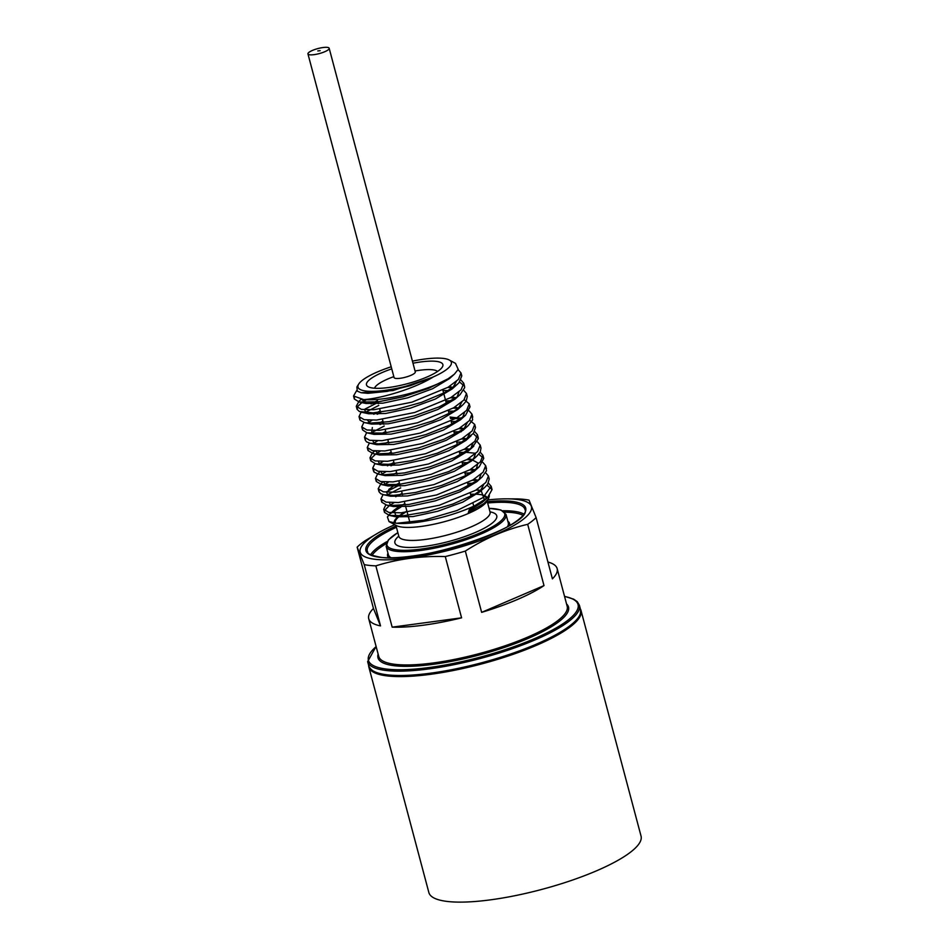 <?xml version="1.0" encoding="UTF-8"?>
<svg xmlns="http://www.w3.org/2000/svg" width="949" height="949" viewBox="0 0 949 949"><rect width="100%" height="100%" fill="white"/><g stroke="black" fill="none" stroke-linecap="round" stroke-linejoin="round"><path stroke-width="1.42" d="M489.387 495.817L488.415 498.96L484.049 503.504L468.332 512.496L469.589 508.925L487.501 497.691L492.045 489.601L487.003 485.105M473.195 483.255L467.667 483.373M394.025 502.709L390.027 505.153M389.292 505.663L384.796 510.265L384.511 512.365L389.339 515.402L403.503 515.722L427.014 511.772L452.958 504.014L474.951 494.132L484.773 487.359L487.62 484.322L489.221 478.996L488.533 477.561M470.455 472.946L464.927 473.065M400.703 487.893L387.275 494.844M381.866 500.431L381.818 502.246L386.646 505.093L390.063 505.58L409.126 504.417L434.322 498.854L459.47 490.04L478.426 479.909L481.997 477.086L486.505 470.74L485.781 467.264M467.715 462.637L462.187 462.756M388.544 482.092L384.547 484.536M379.126 490.111L379.019 491.76L380.763 493.705L383.859 494.785L393.574 495.378L415.662 492.448L441.605 485.449L465.057 475.876L479.292 466.742L483.741 458.379L478.771 454.18M475.402 453.254L466.706 452.365M464.963 452.329L459.446 452.448M385.792 471.783L381.795 474.239M376.373 479.814L376.279 481.451L381.581 484.571L398.485 484.488L422.779 479.874L448.521 471.653L469.399 461.629L476.528 456.445L480.277 452.044L480.989 448.07L480.301 446.647M462.234 442.02L456.694 442.139M383.064 461.475L379.054 463.931M373.645 469.506L374.036 472.104L378.402 474.168L384.155 474.785L404.511 472.91L430.122 466.742L454.701 457.584L472.234 447.465L478.391 438.628L473.29 433.563M461.214 431.748L453.954 431.831M380.312 451.166L376.314 453.622M375.579 454.132L371.367 458.213L370.798 460.834L375.626 463.859L388.26 464.31L411.332 460.692L437.311 453.171L459.826 443.373L473.349 433.491L475.508 427.453L474.82 426.03M456.742 421.415L451.214 421.534M377.572 440.858L373.562 443.313M368.153 448.889L368.046 450.526L372.933 453.563L375.282 453.942L393.657 453.136L418.58 447.881L443.978 439.257L463.587 429.15L468.296 425.543L472.626 419.826L472.068 415.721M454.002 411.095L448.474 411.214M384.25 426.042L370.834 433.005M365.412 438.58L365.306 440.217L366.563 441.866L370.157 443.242L378.485 443.871L400.039 441.297L425.911 434.571L449.767 425.116L465.568 415.223L470.028 406.836L469.328 405.413M451.249 400.798L445.733 400.917M372.079 420.253L368.082 422.696M362.66 428.272L362.565 429.909L367.014 432.851L383.147 433.124L407.074 428.841L432.922 420.846L454.381 410.881L462.827 404.903L466.161 401.178L467.276 396.528L466.588 395.104M448.521 390.49L442.981 390.608M378.77 405.425L365.341 412.388M359.932 417.963L360.062 420.193L364.701 422.637L369.244 423.195L388.971 421.676L414.393 415.816L439.28 406.824L457.537 396.694L460.063 394.63L464.654 387.678L464.536 386.219L459.577 382.02M366.361 399.766L362.601 402.079M361.866 402.601L358.022 406.148L357.085 409.292L359.386 411.534L373.064 412.862L395.662 409.588L421.641 402.317L444.642 392.625L457.359 384.286L459.008 382.661L461.795 375.911L461.095 374.487M354.44 397.358L354.333 398.995L359.208 402.032L378.224 401.83L402.851 396.896L428.438 388.461L448.153 378.734L454.381 374.179L458.201 369.363L455.484 363.372M429.885 378.378A48.304 11.435 165.1 0 1 378.556 391.071A48.304 11.435 165.1 0 1 358.698 384.084L356.883 387.002L357.275 391.142L361.142 392.72L367.892 393.337L387.216 391.368L410.383 385.662L431.629 377.607L393.088 390.549L361.142 392.72M454.381 374.179L449.482 378.58L432.53 388.77L407.714 397.821L382.886 403.183L365.911 403.467L361.913 399.493M456.315 381.486L452.258 388.865L435.294 399.066L410.442 408.141L385.591 413.491L368.627 413.764L361.913 412.329M366.017 412.851L364.653 409.802M371.012 403.977L377.488 400.597M449.197 386.587L453.349 387.417M459.055 391.795L457.086 397.014M460.063 394.63L454.962 399.197L437.999 409.399L413.183 418.45L388.366 423.8L371.403 424.073L367.393 420.11M373.752 414.286L380.229 410.905M451.949 396.896L456.374 397.821M461.795 402.103L457.726 409.482L440.775 419.683L415.935 428.746L391.095 434.108L374.12 434.381L367.417 432.946M371.51 433.468L372.328 427.584M379.541 422.898L382.969 421.214M454.69 407.204L459.126 408.129M464.536 412.4L462.59 417.619M465.568 415.223L460.467 419.79L443.503 430.004L418.663 439.055L393.823 444.417L376.86 444.69L370.157 443.242M374.238 443.776L372.886 440.727M382.269 433.207L385.709 431.522M450.028 417.05L461.57 418.343M467.276 422.72L463.195 430.122L446.244 440.312L421.427 449.363L396.599 454.725L379.636 454.998L375.626 451.036M385.021 443.503L388.449 441.831M460.17 427.821L464.607 428.746M470.016 433.029L465.971 440.395L449.007 450.609L424.156 459.672L399.304 465.034L382.34 465.295L375.626 463.859M379.73 464.393L378.366 461.344M387.761 453.812L391.202 452.139M462.91 438.13L467.062 438.96M472.768 443.325L470.811 448.545M473.776 446.16L468.676 450.739L451.712 460.929L426.884 469.98L402.068 475.342L385.104 475.615L378.402 474.168M382.483 474.702L381.107 471.653M387.465 465.817L393.942 462.448M465.662 448.438L469.802 449.268M475.508 453.646L473.563 458.841M476.528 456.445L471.428 461.024L454.476 471.226L429.66 480.289L404.82 485.651L387.844 485.924L381.142 484.488M385.223 485.01L383.847 481.962M393.254 474.429L396.682 472.756M468.403 458.735L470.918 459.174L477.893 462.946L476.303 469.15M479.292 466.742L474.192 471.321L457.228 481.534L432.388 490.597L407.536 495.959L390.573 496.22L383.859 494.785M387.951 495.319L386.599 492.27M388.758 489.447L392.957 486.434M395.982 484.737L399.422 483.053M471.143 469.043L475.283 469.885M480.989 474.251L479.031 479.47M481.997 477.086L476.896 481.653L459.945 491.855L435.128 500.906L410.312 506.256L393.349 506.541L386.646 505.093M390.715 505.627L389.339 502.567M395.697 496.742L402.162 493.361M473.883 479.352L478.023 480.194M483.729 484.559L479.672 491.938L462.721 502.14L437.869 511.214L413.017 516.564L396.053 516.837L394.25 510.052L398.438 507.051M401.474 505.354L404.915 503.67M476.623 489.66L480.775 490.491M481.155 490.609L484.524 500.076M487.501 497.691L482.4 502.258L468.925 510.799M431.629 377.607L433.479 376.836C414.44 388.758 380.407 398.651 363.716 399.6L353.538 395.982L356.694 390.525M458.082 369.624L460.989 372.91L458.403 379.434L448.165 387.216L411.973 402.162L373.835 409.743L361.427 409.375L356.266 406.291L359.007 401.225L361.023 399.41M460.989 380.039L463.741 383.218L461.155 389.742L450.905 397.524L414.725 412.471L376.575 420.063L364.167 419.683L359.019 416.599L361.118 412.127M365.009 409.066L377.963 402.423M447.714 387.477L453.432 387.738M463.729 390.347L466.481 393.515L463.895 400.051L453.646 407.821L417.465 422.779L379.315 430.36L366.907 429.992L361.759 426.908L363.858 422.435M377.228 414.25L380.715 412.72M450.455 397.785L456.172 398.046M464.251 399.624L469.221 403.823L466.635 410.348L456.398 418.129L420.205 433.076L382.067 440.668L369.647 440.3L364.499 437.204L366.599 432.744M379.98 424.559L383.455 423.04M453.195 408.094L458.438 408.307M469.221 410.964L471.973 414.132L469.375 420.656L459.138 428.438L422.946 443.385L384.796 450.977L372.399 450.609L367.251 447.513L369.339 443.053M450.407 418.509L461.178 418.616M469.743 420.241L474.702 424.44L472.116 430.965L461.878 438.746L425.686 453.693L387.548 461.285L375.14 460.917L369.98 457.821L372.079 453.361M458.687 428.711L464.393 428.96M474.702 431.57L477.454 434.749L474.868 441.273L464.619 449.055L428.438 464.002L390.288 471.594L377.88 471.226L372.732 468.13L374.819 463.67M461.428 439.019L466.659 439.233M477.442 441.878L480.194 445.057L477.608 451.582L467.359 459.363L431.178 474.31L393.028 481.902L380.62 481.523L375.472 478.438L377.572 473.978M390.941 465.793L394.428 464.263M464.18 449.316L469.411 449.541M480.194 452.187L482.934 455.366L480.348 461.89L470.111 469.672L433.918 484.619L395.78 492.211L383.36 491.831L378.212 488.747L380.94 483.693L382.969 481.878M466.908 459.624L472.626 459.885M482.934 462.495L485.686 465.674L483.1 472.199L472.851 479.98L436.659 494.927L398.509 502.519L386.113 502.14L380.964 499.055L383.052 494.583M386.943 491.523L399.909 484.88M469.66 469.933L474.891 470.158M485.674 472.804L488.427 475.983L485.829 482.507L475.591 490.289L439.399 505.236L401.261 512.816L388.853 512.448L383.693 509.364L385.792 504.892M472.4 480.241L478.106 480.502M488.427 483.112L491.167 486.291L482.911 497.656L457.003 510.526L423.812 520.218L396.635 523.29L389.031 521.594L387.406 516.956L389.956 513.907L400.929 507.051M476.066 490.004L480.68 490.467M358.698 384.084A48.304 11.435 165.1 0 1 391.213 366.788M412.424 361.142A48.304 11.435 165.1 0 1 449.233 359.991A48.304 11.435 165.1 0 1 433.479 376.836M412.981 363.218A39.526 9.36 165.1 0 1 442.305 367.085A39.526 9.36 165.1 0 1 412.898 382.115A39.526 9.36 165.1 0 1 373.455 388.129A39.526 9.36 165.1 0 1 368.224 386.789A39.526 9.36 165.1 0 1 391.759 368.864M363.716 399.6A54.888 13.001 -14.9 0 0 448.153 378.746M481.06 502.424A54.888 13.001 165.1 0 1 396.635 523.29M389.031 521.594L396.326 525.532A48.304 11.435 -14.9 0 0 402.708 527.169A48.304 11.435 -14.9 0 0 477.691 508.878A48.304 11.435 -14.9 0 0 486.873 501.44L488.415 498.96M486.422 496.695A48.304 11.435 -14.9 0 0 476.801 494.239M474.88 494.168A48.304 11.435 -14.9 0 0 470.562 494.239M406.907 511.167A48.304 11.435 -14.9 0 0 394.167 523.041M486.054 497.715A47.201 11.174 -14.9 0 0 484.548 496.446M474.203 494.548A47.201 11.174 -14.9 0 0 470.657 494.583M405.259 512.46A47.201 11.174 -14.9 0 0 395.258 522.923A47.201 11.174 -14.9 0 0 395.342 523.184L395.258 522.923M437.548 371.462A32.93 7.806 -14.9 0 0 432.353 369.754A32.93 7.806 -14.9 0 0 415.045 370.988M393.823 376.634A32.93 7.806 -14.9 0 0 374.535 388.224M364.214 564.619L380.525 625.901A97.486 23.084 165.1 0 1 368.722 618.724A97.486 23.084 165.1 0 1 373.455 608.451L357.144 547.17L364.214 564.619A97.486 23.084 -14.9 0 0 369.588 565.438A97.486 23.084 -14.9 0 0 375.851 565.865C397.975 558.937 421.119 555.841 445.283 556.565A97.486 23.084 -14.9 0 0 465.33 551.072C485.105 538.332 505.888 529.412 527.691 524.322A97.486 23.084 -14.9 0 0 536.114 517.596L529.044 500.135A97.486 23.084 -14.9 0 0 523.658 499.328A97.486 23.084 -14.9 0 0 517.407 498.901L505.781 498.842A88.589 20.985 -14.9 0 0 487.798 499.945M394.784 524.69A88.589 20.985 -14.9 0 0 378.627 532.674L365.555 540.444A97.486 23.084 -14.9 0 0 357.144 547.17M547.929 562.022A97.486 23.084 165.1 0 1 557.146 568.593A97.486 23.084 165.1 0 1 552.413 578.866L536.114 517.596M527.691 524.322L544.002 585.592A97.486 23.084 165.1 0 1 481.641 612.354L465.33 551.072M445.283 556.565L461.582 617.835A97.486 23.084 165.1 0 1 392.162 627.147L375.851 565.865M378.627 532.674A88.589 20.985 -14.9 0 0 386.373 559.839A88.589 20.985 -14.9 0 0 501.784 531.76A88.589 20.985 -14.9 0 0 515.829 499.304A88.589 20.985 -14.9 0 0 505.781 498.842M392.162 627.147L461.582 617.835M481.641 612.354L544.002 585.592M373.455 608.451L380.525 625.901M368.639 665.391A109.787 26.003 -14.9 0 0 368.853 667.04L428.865 892.558A109.787 26.003 -14.9 0 0 448.201 901.55A109.787 26.003 -14.9 0 0 570.361 880.791A109.787 26.003 -14.9 0 0 641.049 836.105L581.037 610.575A109.787 26.003 -14.9 0 0 580.397 609.044M368.853 667.04A109.787 26.003 -14.9 0 0 388.2 676.032A109.787 26.003 -14.9 0 0 510.348 655.273A109.787 26.003 -14.9 0 0 581.037 610.575M317.796 50.926L320.157 50.665L317.796 50.926M313.455 50.012A10.973 2.598 -14.9 0 0 307.951 53.903A10.973 2.598 -14.9 0 0 323.68 52.159A10.973 2.598 -14.9 0 0 329.173 48.257A10.973 2.598 -14.9 0 0 313.455 50.012M329.173 48.257L415.294 371.913A10.973 2.598 165.1 0 1 409.79 375.804A10.973 2.598 165.1 0 1 394.072 377.56L307.951 53.903M368.722 618.724L378.758 656.447A97.486 23.084 -14.9 0 0 395.935 664.442A97.486 23.084 -14.9 0 0 504.417 646.008A97.486 23.084 -14.9 0 0 567.182 606.316L557.146 568.593M566.565 603.991A98.589 23.345 165.1 0 1 511.665 644.881A98.589 23.345 165.1 0 1 395.342 665.842A98.589 23.345 165.1 0 1 378.141 654.122M564.525 596.316L573.742 599.199L577.265 601.678L579.4 605.272A109.562 25.943 165.1 0 1 508.854 649.875A109.562 25.943 165.1 0 1 386.943 670.587A109.562 25.943 165.1 0 1 367.643 661.619L376.101 646.459M376.136 646.601A108.471 25.694 -14.9 0 0 387.536 669.187A108.471 25.694 -14.9 0 0 529.613 640.705A108.471 25.694 -14.9 0 0 564.56 596.47M368.793 665.949A109.562 25.943 -14.9 0 0 481.345 662.853A109.562 25.943 -14.9 0 0 580.551 609.602L580.48 613.778L578.665 617.68C573.955 624.656 563.326 632.176 546.754 640.255C530.882 647.918 512.318 654.834 491.06 661.026C469.067 667.349 448.07 671.773 428.07 674.312C392.732 678.535 372.981 675.747 368.793 665.949L367.643 661.619M578.57 617.194A108.471 25.694 165.1 0 1 481.546 663.636A108.471 25.694 165.1 0 1 374.274 671.548M522.804 515.283A80.475 19.063 -14.9 0 0 504.678 512.163M386.207 543.682A80.475 19.063 -14.9 0 0 372.032 555.39M370.596 554.762A81.567 19.324 165.1 0 1 387.216 541.476M502.697 510.752A81.567 19.324 165.1 0 1 523.729 514.014M487.312 501.677A82.67 19.573 165.1 0 1 504.405 528.463A82.67 19.573 165.1 0 1 380.502 557.371A82.67 19.573 165.1 0 1 396.065 525.948M396.421 527.288A81.567 19.324 -14.9 0 0 367.263 551.345C368.983 552.223 363.669 553.955 380.893 557.312C421.119 563.884 533.718 525.141 524.916 509.399A81.567 19.324 -14.9 0 0 487.667 503.006M507.43 526.766A62.029 14.686 -14.9 0 0 508.284 522.875L506.031 514.429A62.029 14.686 165.1 0 1 466.101 539.673A62.029 14.686 165.1 0 1 397.085 551.405A62.029 14.686 165.1 0 1 386.148 546.327L388.402 539.91L397.833 532.591M386.148 546.327L388.402 554.774A62.029 14.686 -14.9 0 0 391.071 557.727M388.532 557.727A63.12 14.947 165.1 0 1 387.963 553.125M507.845 521.226A63.12 14.947 165.1 0 1 509.637 525.509M397.856 532.662A60.926 14.425 -14.9 0 0 397.678 550.005A60.926 14.425 -14.9 0 0 482.994 531.618A60.926 14.425 -14.9 0 0 489.091 508.391M399.126 537.015L398.829 536.327A47.201 11.174 -14.9 0 0 407.145 540.195A47.201 11.174 -14.9 0 0 459.672 531.262A47.201 11.174 -14.9 0 0 490.064 512.057L490.159 512.804M490.016 511.843A52.693 12.479 165.1 0 1 473.349 533.314A52.693 12.479 165.1 0 1 404.179 547.205A52.693 12.479 165.1 0 1 398.77 536.126M389.339 515.402L396.053 516.837M484.773 487.359L479.672 491.938M471.072 435.816L465.971 440.395M372.933 453.563L379.636 454.998M468.296 425.543L463.195 430.122M462.827 404.903L457.726 409.482M364.701 422.637L371.403 424.073M457.359 384.286L452.258 388.865M359.208 402.032L365.911 403.467M461.629 418.307L459.992 417.951M372.72 452.768L374.736 450.953M378.188 473.397L380.217 471.57M389.956 513.907L394.25 510.052M353.538 395.982L354.333 398.995M356.314 406.421L357.073 409.304M359.019 416.599L359.825 419.6M361.783 426.991L362.565 429.909M364.499 437.204L365.306 440.217M367.251 447.513L368.046 450.526M369.991 457.821L370.786 460.834M372.732 468.13L373.538 471.143M375.472 478.438L376.279 481.451M378.236 488.818L379.019 491.76M380.964 499.055L381.759 502.068M383.704 509.364L384.499 512.377M461 372.91L461.795 375.911M463.741 383.218L464.536 386.219M466.528 393.681L467.288 396.528M469.221 403.823L470.028 406.836M472.009 414.286L472.768 417.145M474.714 424.44L475.508 427.453M477.454 434.749L478.249 437.762M480.241 445.235L481.001 448.07M482.934 455.366L483.741 458.379M485.71 465.793L486.481 468.687M488.427 475.983L489.221 478.984M491.167 486.279L491.962 489.293M449.233 359.991L455.698 363.479M489.079 508.32L500.894 509.969L506.031 514.429M377.168 399.434L378.307 403.693M379.766 409.173L380.561 412.186M382.506 419.482L383.787 424.31M385.247 429.79L386.053 432.803M387.987 440.099L388.793 443.1M390.739 450.395L391.534 453.408M393.479 460.704L394.274 463.717M396.219 471.012L397.026 474.026M398.96 481.321L400.253 486.149M401.7 491.629L402.506 494.643M404.452 501.938L405.247 504.951M405.733 506.766L410.087 523.124M442.851 390.122L443.658 393.135M444.049 394.594L446.398 403.444M448.343 410.739L449.138 413.752M451.083 421.048L451.89 424.061M453.824 431.356L454.63 434.357M456.564 441.653L457.371 444.666M459.316 451.961L460.111 454.974M462.056 462.27L462.851 465.283M464.796 472.578L465.603 475.591M467.537 482.887L468.343 485.9M470.277 493.195L471.084 496.208M473.029 503.504L473.741 506.185M579.4 605.272L580.551 609.602M490.064 512.057L487.134 501.025M398.829 536.327L395.899 525.295"/></g></svg>
